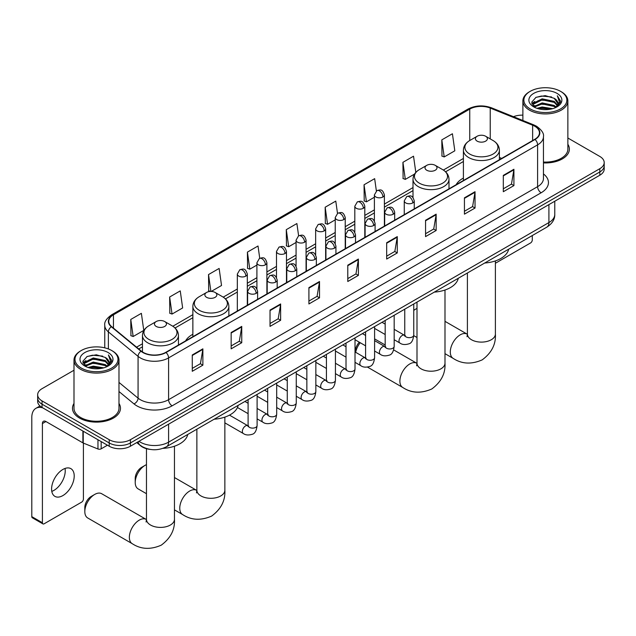 <?xml version="1.0" encoding="UTF-8"?>
<svg xmlns="http://www.w3.org/2000/svg" width="636" height="636" viewBox="0 0 636 636"><rect width="100%" height="100%" fill="white"/><g stroke="black" fill="none" stroke-linecap="round" stroke-linejoin="round"><path stroke-width="0.95" d="M192.867 334.274A26.489 15.296 0 0 0 185.593 340.904M463.406 178.08A26.489 15.296 0 0 0 456.131 184.71M150.247 449.421A14.994 8.658 180 0 1 140.755 445.884L136.74 442.569M73.991 370.239L42.048 388.675A14.994 8.658 0 0 0 37.659 394.797L37.659 401.332A14.994 8.658 0 0 0 42.048 407.453L109.209 446.226A14.994 8.658 0 0 0 130.412 446.226L599.812 175.226A14.994 8.658 0 0 0 604.2 169.104L604.2 165.837A14.994 8.658 0 0 1 599.812 171.959A14.994 8.658 0 0 0 604.2 165.837L604.2 162.57A14.994 8.658 0 0 0 599.812 156.448L567.869 138.012M37.659 394.797A14.994 8.658 0 0 0 42.048 400.919L109.209 439.699A14.994 8.658 0 0 0 130.412 439.699L130.412 442.958L599.812 171.959L130.412 442.958A14.994 8.658 0 0 1 109.209 442.958A14.994 8.658 0 0 0 130.412 442.958L130.412 446.226M42.048 400.919L42.048 404.186L109.209 442.958L42.048 404.186A14.994 8.658 0 0 1 37.659 398.064A14.994 8.658 0 0 0 42.048 404.186L42.048 407.453M73.991 403.447A23.993 13.849 0 0 0 72.488 408.272A23.993 13.849 0 0 0 79.516 418.067A23.993 13.849 0 0 0 105.663 421.064A23.993 13.849 0 0 0 120.474 408.272A23.993 13.849 0 0 0 118.98 403.447A23.993 13.849 0 0 1 120.474 408.272A23.993 13.849 0 0 1 105.663 421.064A23.993 13.849 0 0 1 79.516 418.067A23.993 13.849 0 0 1 72.488 408.272A23.993 13.849 0 0 1 73.991 403.447M534.773 126.246A15.995 9.238 180 0 1 539.455 132.773A15.995 9.238 180 0 1 534.773 139.308L165.758 352.352A15.995 9.238 180 0 1 141.351 351.12L111.65 326.634A15.995 9.238 180 0 1 108.756 321.339A15.995 9.238 180 0 1 113.447 314.804L469.742 109.106A15.995 9.238 180 0 1 490.229 108.064L532.634 125.213A15.995 9.238 180 0 1 534.773 126.246M535.051 126.087A16.393 9.468 0 0 0 532.865 125.022L490.451 107.882A16.393 9.468 0 0 0 469.455 108.939L113.16 314.645A16.393 9.468 0 0 0 111.324 326.769L141.017 351.255A16.393 9.468 0 0 0 166.044 352.519L535.051 139.467A16.393 9.468 0 0 0 535.051 126.087M192.271 354.968L192.271 371.289L202.876 365.167L202.876 348.846L192.271 354.968M192.271 368.395L200.435 363.681L202.828 349.387A3.999 2.305 -120 0 0 202.876 348.846M200.364 363.72L202.876 365.167M231.154 332.517L231.154 348.846L241.752 342.725L241.752 326.395L231.154 332.517M231.154 345.944L239.319 341.23L241.712 326.936A3.999 2.305 -120 0 0 241.752 326.395M239.247 341.278L241.752 342.725M270.03 310.074L270.03 326.395L280.635 320.274L280.635 303.952L270.03 310.074M270.03 323.501L278.194 318.787L280.595 304.493A3.999 2.305 -120 0 0 280.635 303.952M278.123 318.827L280.635 320.274M308.913 287.623L308.913 303.952L319.518 297.831L319.518 281.502L308.913 287.623M308.913 301.051L317.078 296.336L319.471 282.042A3.999 2.305 -120 0 0 319.518 281.502M317.006 296.376L319.518 297.831M503.315 175.385L503.315 191.714L513.92 185.593L513.92 169.263L503.315 175.385M503.315 188.812L511.479 184.098L513.872 169.804A3.999 2.305 -120 0 0 513.92 169.263M511.408 184.146L513.92 185.593M464.431 197.836L464.431 214.157L475.036 208.036L475.036 191.714L464.431 197.836M464.431 211.263L472.604 206.549L474.997 192.255A3.999 2.305 -120 0 0 475.036 191.714M472.532 206.589L475.036 208.036M425.556 220.279L425.556 236.608L436.153 230.486L436.153 214.157L425.556 220.279M425.556 233.714L433.72 228.992L436.113 214.706A3.999 2.305 -120 0 0 436.153 214.157M433.649 229.04L436.153 230.486M386.672 242.729L386.672 259.051L397.277 252.929L397.277 236.608L386.672 242.729M386.672 256.157L394.837 251.443L397.23 237.149A3.999 2.305 -120 0 0 397.277 236.608M394.765 251.482L397.277 252.929M347.789 265.18L347.789 281.502L358.394 275.38L358.394 259.051L347.789 265.18M347.789 278.608L355.961 273.893L358.354 259.599A3.999 2.305 -120 0 0 358.394 259.051M355.89 273.933L358.394 275.38M543.454 162.911A23.993 13.849 0 0 0 569.371 149.102A23.993 13.849 0 0 0 567.869 144.285A23.993 13.849 0 0 1 569.371 149.102A23.993 13.849 0 0 1 543.454 162.911M130.412 439.699L599.812 168.691A14.994 8.658 0 0 0 604.2 162.57M522.879 115.156A14.994 8.658 0 0 0 513.475 116.698M211.247 291.431L221.527 285.5L219.134 268.44L208.529 274.561L208.703 290.787M169.645 297.012L172.046 314.065L182.643 307.943L180.25 290.89L169.645 297.012L169.82 313.238M130.77 319.455L133.162 336.516L143.768 330.394L141.375 313.333L130.77 319.455L130.936 335.689M337.493 213.362L335.776 201.103L325.171 207.225L325.338 223.451M376.377 190.943L374.652 178.652L364.054 184.774L364.221 201M415.809 172.412L413.535 156.202L402.93 162.323L403.105 178.557M441.813 139.88L444.206 156.933L454.812 150.811L452.419 133.759L441.813 139.88L441.98 156.106M259.734 258.264L258.017 245.997L247.412 252.118L247.579 268.344M298.61 235.797L296.893 223.546L286.287 229.668L286.462 245.894M286.287 229.668L288.68 246.728L296.066 242.467M288.68 246.728L286.287 245.83M325.171 207.225L327.564 224.277L335.228 219.857M327.564 224.277L325.171 223.387M364.054 184.774L366.447 201.835L374.389 197.239M366.447 201.835L364.054 200.936M402.93 162.323L405.323 179.384L414.545 174.057M405.323 179.384L402.93 178.493M444.206 156.933L441.813 156.043M247.412 252.118L249.805 269.171L256.904 265.077M249.805 269.171L247.412 268.281M210.421 291.431L208.529 290.724M208.529 274.561L210.898 291.423M172.046 314.065L169.645 313.174M133.162 336.516L130.77 335.625M495.396 263.264L530.527 242.976A2.496 1.447 120 0 0 532.3 239.915L532.3 235.543M530.178 108.899A21.497 12.41 0 0 0 560.57 108.899A21.497 12.41 0 0 0 560.57 91.353L561.278 91.759A22.491 12.99 0 0 1 567.869 100.941A22.491 12.99 0 0 1 553.98 112.938A22.491 12.99 0 0 1 529.47 110.123A22.491 12.99 0 0 1 522.879 100.941A22.491 12.99 0 0 1 529.47 91.759L530.178 91.353A21.497 12.41 0 0 0 530.178 108.899M543.454 162.045A22.491 12.99 0 0 0 567.869 149.102L567.869 100.941M536.951 108.319L542.142 106.983L552.66 108.669M538.438 108.764L542.142 108.009L551.118 109.05M533.715 106.649L542.142 102.905L554.21 105.449L556.15 107.063M534.24 107.071L542.142 103.922L554.21 106.474L555.618 107.548M533.024 105.958L533.302 103.247L542.142 98.826L554.21 101.37L557.518 105.123M532.92 105.457L533.302 104.264L542.142 99.844L554.21 102.388L557.279 105.608M555.49 107.651A12.497 7.219 0 0 0 557.875 103.414A12.497 7.219 0 0 0 554.21 98.31L557.867 103.66M557.041 93.389A16.496 9.524 0 0 0 533.747 93.373A16.496 9.524 0 0 0 533.636 106.816A16.496 9.524 0 0 0 533.707 106.864A16.496 9.524 0 0 0 557.112 106.816A16.496 9.524 0 0 0 557.041 93.389M554.21 98.31L545.235 95.631L536.005 97.324L531.728 102.157L534.566 107.317M556.508 107.15L560.499 102.094L560.578 101.188L557.335 95.766L559.378 101.84L555.618 107.587M561.278 91.759L560.57 91.353A21.497 12.41 0 0 0 530.178 91.353M557.335 95.766L560.57 101.394M535.79 97.435L541.443 96.036L551.563 96.95M531.895 104.002L533.739 102.555M537.794 100.83L541.443 100.122L551.205 100.925M537.794 104.908L541.443 104.201L551.205 105.004M538.541 108.796L541.443 108.287L551.11 109.058M531.783 103.596L534.812 101.45M533.397 106.347L534.812 105.528M417.001 308.468A14 8.077 120 0 0 415.658 309.136L413.758 310.233L415.658 309.136A14 8.077 120 0 0 413.758 310.44M477.159 141.144A6.002 3.466 0 0 0 485.642 141.144A6.002 3.466 0 0 0 485.642 136.247L493.091 140.548A16.528 9.548 0 0 1 493.091 154.047A16.528 9.548 0 0 1 469.71 154.047A16.528 9.548 0 0 1 469.71 140.548C465.639 142.965 463.541 146.177 463.406 150.183A17.999 10.391 0 0 0 468.676 157.529A17.999 10.391 0 0 0 488.289 159.779A17.999 10.391 0 0 0 499.395 150.183C499.26 146.177 497.161 142.965 493.091 140.548L485.642 136.247A6.002 3.466 0 0 0 477.159 136.247A6.002 3.466 0 0 0 477.159 141.144M484.704 263.018A27.491 15.876 0 0 0 508.689 249.169M355.357 352.137L355.357 351.295A8.999 5.191 -60 0 1 359.316 342.208M360.222 342.725A14 8.077 120 0 0 355.675 352.32M426.756 170.241A6.002 3.466 0 0 0 435.239 170.241A6.002 3.466 0 0 0 435.239 165.344L442.688 169.645A16.528 9.548 0 0 1 442.688 183.144A16.528 9.548 0 0 1 419.307 183.144A16.528 9.548 0 0 1 419.307 169.645C415.236 172.062 413.138 175.274 413.002 179.28A17.999 10.391 0 0 0 418.273 186.626A17.999 10.391 0 0 0 437.886 188.876A17.999 10.391 0 0 0 448.992 179.28C448.857 175.274 446.758 172.062 442.688 169.645L435.239 165.344A6.002 3.466 0 0 0 426.756 165.344A6.002 3.466 0 0 0 426.756 170.241M434.301 292.115A27.491 15.876 0 0 0 458.286 278.266M135.222 482.47L135.222 478.391A8.999 5.191 -60 0 1 141.582 467.373L145.119 465.329A14 8.077 120 0 0 135.222 482.47A14 8.077 120 0 0 138.123 488.877L146.463 493.695M206.62 297.338A6.002 3.466 0 0 0 215.103 297.338A6.002 3.466 0 0 0 215.103 292.441L222.552 296.742A16.528 9.548 0 0 1 222.552 310.233A16.528 9.548 0 0 1 199.171 310.233A16.528 9.548 0 0 1 199.171 296.742C195.101 299.159 193.002 302.37 192.867 306.377A17.999 10.391 0 0 0 198.138 313.723A17.999 10.391 0 0 0 217.75 315.973A17.999 10.391 0 0 0 228.857 306.377C228.721 302.37 226.623 299.159 222.552 296.742L215.103 292.441A6.002 3.466 0 0 0 206.62 292.441A6.002 3.466 0 0 0 206.62 297.338M214.165 419.211A27.491 15.876 0 0 0 238.158 405.363M146.463 464.662A14 8.077 120 0 0 145.119 465.329L141.582 467.373M84.819 511.567L84.819 507.488A8.999 5.191 -60 0 1 91.179 496.47L94.716 494.426A14 8.077 120 0 0 84.819 511.567A14 8.077 120 0 0 87.72 517.974L132.256 543.693A14 8.077 -60 0 1 130.11 532.475A14 8.077 -60 0 1 139.252 520.137A14 8.077 -60 0 1 146.248 519.445L146.463 519.564M156.218 326.435A6.002 3.466 0 0 0 164.7 326.435A6.002 3.466 0 0 0 164.7 321.538L172.149 325.839A16.528 9.548 0 0 1 172.149 339.338A16.528 9.548 0 0 1 148.768 339.338A16.528 9.548 0 0 1 148.768 325.839C144.698 328.255 142.599 331.467 142.464 335.474A17.999 10.391 0 0 0 147.735 342.82A17.999 10.391 0 0 0 167.347 345.07A17.999 10.391 0 0 0 178.454 335.474C178.319 331.467 176.22 328.255 172.149 325.839L164.7 321.538A6.002 3.466 0 0 0 156.218 321.538A6.002 3.466 0 0 0 156.218 326.435M162.903 448.364A27.491 15.876 0 0 0 187.755 434.46M146.248 519.445L101.712 493.735A14 8.077 120 0 0 94.716 494.426L91.179 496.47M65.039 468.454A15.995 9.238 -60 0 1 53.933 490.388A15.995 9.238 -60 0 1 51.794 491.39M62.9 495.571A15.995 9.238 120 0 0 73.355 481.476A15.995 9.238 120 0 0 70.906 468.66A15.995 9.238 120 0 0 62.9 469.448A15.995 9.238 120 0 0 52.454 483.543A15.995 9.238 120 0 0 54.903 496.366A15.995 9.238 120 0 0 62.9 495.571M101.164 441.583L101.164 448.825L107.436 445.208M42.795 407.883A19.994 11.543 -120 0 0 35.942 408.296A19.994 11.543 -120 0 0 31.8 417.455L31.8 516.631L42.405 522.752L42.405 423.576A5.001 2.886 60 0 1 43.439 421.286A5.001 2.886 60 0 1 45.935 421.533L82.895 442.871L82.895 431.033M42.405 522.752A2.496 1.447 120 0 0 42.922 523.897L32.317 517.776A2.496 1.447 -60 0 1 31.8 516.631M42.922 523.897A2.496 1.447 120 0 0 44.17 523.77L81.639 502.138A2.496 1.447 120 0 0 83.403 499.077L83.403 443.101M101.164 448.825A2.496 1.447 180 0 1 97.968 448.992L83.229 443.03A2.496 1.447 180 0 1 82.895 442.871M81.281 368.069A21.497 12.41 0 0 0 111.682 368.069A21.497 12.41 0 0 0 111.682 350.515L112.389 350.921A22.491 12.99 0 0 0 112.389 350.921A22.491 12.99 0 0 1 118.98 360.111A22.491 12.99 0 0 1 105.091 372.108A22.491 12.99 0 0 1 80.581 369.293A22.491 12.99 0 0 1 73.991 360.111A22.491 12.99 0 0 1 80.573 350.929L81.281 350.515A21.497 12.41 0 0 0 81.281 368.069M73.991 360.111L73.991 408.272A22.491 12.99 0 0 0 80.581 417.455A22.491 12.99 0 0 0 105.091 420.269A22.491 12.99 0 0 0 118.98 408.272L118.98 360.111M88.062 367.481L93.246 366.153L103.763 367.839M89.549 367.934L93.246 367.171L102.229 368.22M84.827 365.811L93.246 362.067L105.322 364.619L107.261 366.225M85.343 366.241L93.246 363.092L105.322 365.636L106.721 366.71M84.135 365.12L84.413 362.409L93.246 357.989L105.322 360.533L108.621 364.285M84.024 364.627L84.413 363.434L93.246 359.006L105.322 361.558L108.39 364.77M106.594 366.813A12.497 7.219 0 0 0 108.979 362.576A12.497 7.219 0 0 0 105.322 357.472L108.971 362.822M108.144 352.559A16.496 9.524 0 0 0 84.858 352.535A16.496 9.524 0 0 0 84.747 365.986A16.496 9.524 0 0 0 84.819 366.026A16.496 9.524 0 0 0 108.215 365.986A16.496 9.524 0 0 0 108.144 352.559M105.322 357.472L96.338 354.793L87.116 356.494L82.839 361.328L85.669 366.479M107.619 366.32L111.602 361.264L111.682 360.358L108.438 354.936L110.481 361.01L106.729 366.757M112.389 350.929L111.682 350.515A21.497 12.41 0 0 0 81.281 350.515M108.438 354.936L111.682 360.556M86.901 356.597L92.546 355.206L102.674 356.112M82.998 363.164L84.842 361.717M88.905 359.992L92.546 359.284L102.309 360.087M88.905 364.078L92.546 363.371L102.309 364.166M89.652 367.958L92.546 367.449L102.213 368.22M82.895 362.766L85.916 360.612M84.501 365.509L85.916 364.698M138.966 441.289A19.994 11.543 0 0 0 140.31 442.147A19.994 11.543 0 0 0 168.588 442.147L548.908 222.568A19.994 11.543 0 0 0 554.767 214.404C554.91 219.364 552.271 223.61 546.841 227.147L166.521 446.718A10.001 5.772 60 0 0 168.588 442.147L168.588 424.188M548.908 204.609L548.908 222.568A10.001 5.772 60 0 1 546.841 227.147M138.155 441.758A10.001 6.686 129.5 0 0 139.904 445.009L136.867 442.505M599.812 175.226L599.812 168.691M109.209 446.226L109.209 439.699M543.454 173.914A24.995 14.429 180 0 1 541.133 192.772L172.125 405.824A5.001 2.886 60 0 1 168.588 399.694L537.603 186.65A19.994 11.543 0 0 0 543.454 178.485L543.454 136.692A19.994 11.543 180 0 1 537.603 144.857A5.001 2.886 -120 0 0 535.051 139.467M172.125 405.824A24.995 14.429 180 0 1 136.78 405.824A24.995 14.429 180 0 1 133.973 403.892L118.98 391.522M141.017 351.255A5.001 3.347 129.5 0 0 138.068 356.359L138.068 398.16A19.994 11.543 0 0 0 140.31 399.694A19.994 11.543 0 0 0 168.588 399.694L168.588 357.901A19.994 11.543 180 0 1 138.068 356.359L108.374 331.881A19.994 11.543 180 0 1 104.757 325.258L104.757 347.836M543.454 136.692C544.122 133.576 541.824 130.086 536.561 126.246L533.938 124.966A5.001 2.337 112 0 0 532.865 125.022M533.938 124.966L491.525 107.826C483.249 104.892 475.386 105.322 467.945 109.098A5.001 2.886 60 0 1 469.455 108.939M113.16 314.645A5.001 2.886 -120 0 0 111.65 314.804C106.458 318.533 104.169 322.023 104.757 325.258M111.324 326.769A5.001 3.347 129.5 0 0 108.374 331.881L108.374 348.957M491.525 107.826A5.001 2.337 112 0 0 490.451 107.882M166.044 352.519A5.001 2.886 60 0 1 168.588 357.901L537.603 144.857L537.603 186.65A5.001 2.886 60 0 0 541.133 192.772M118.98 382.411L138.068 398.16A5.001 3.347 -50.5 0 1 133.973 403.892M113.447 314.804L113.447 328.112M532.634 125.213L532.634 140.54M490.229 108.064L490.229 138.894M501.685 158.412L499.395 157.489M469.742 109.106L469.742 140.532M463.406 158.475L443.348 170.05M413.002 187.572L384.39 204.092M374.389 209.864L364.81 215.397M354.809 221.169L345.229 226.702M335.228 232.474L325.648 238.007M315.647 243.779L306.067 249.312M296.066 255.084L286.478 260.617M276.485 266.389L266.897 271.922M256.904 277.694L247.317 283.227M237.323 288.998L223.212 297.147M192.867 314.669L172.809 326.244M142.464 343.766L136.557 347.177M347.789 265.697L358.354 259.599M386.672 243.246L397.23 237.149M425.556 220.795L436.113 214.706M464.431 198.353L474.997 192.255M503.315 175.902L513.872 169.804M308.913 288.14L319.471 282.042M270.03 310.591L280.595 304.493M231.154 333.033L241.712 326.936M192.271 355.484L202.828 349.387M495.396 260.919L495.396 334.027A14 8.077 180 0 1 491.294 339.743A14 8.077 180 0 1 471.499 339.743A14 8.077 180 0 1 467.404 334.027L467.031 336.714M495.396 334.027C496 344.307 491.596 352.924 482.183 359.881C471.459 364.555 461.8 364.054 453.19 358.394A14 8.077 -60 0 1 451.051 347.184A14 8.077 -60 0 1 460.194 334.846A14 8.077 -60 0 1 467.19 334.154L467.404 334.274M444.993 290.024L444.993 363.132A14 8.077 180 0 1 440.891 368.848A14 8.077 180 0 1 421.096 368.848A14 8.077 180 0 1 417.001 363.132L416.628 365.811M444.993 363.132C445.598 373.411 441.193 382.021 431.78 388.986C421.056 393.652 411.397 393.159 402.787 387.499A14 8.077 -60 0 1 400.648 376.281A14 8.077 -60 0 1 409.791 363.951A14 8.077 -60 0 1 416.787 363.251L417.001 363.371M224.858 417.113L224.858 490.221A14 8.077 180 0 1 220.756 495.937A14 8.077 180 0 1 200.968 495.937A14 8.077 180 0 1 196.866 490.221L196.492 492.908M224.858 490.221C225.462 500.5 221.058 509.118 211.645 516.074C200.92 520.749 191.261 520.248 182.659 514.588A14 8.077 -60 0 1 180.513 503.378A14 8.077 -60 0 1 189.655 491.04A14 8.077 -60 0 1 196.651 490.348L196.866 490.467M174.455 446.218L174.455 519.326A14 8.077 180 0 1 170.353 525.042A14 8.077 180 0 1 150.565 525.042A14 8.077 180 0 1 146.463 519.326L146.089 522.005M412.796 202.916A5.001 2.886 0 0 0 414.259 200.873C412.231 194.465 410.26 195.737 406.762 196.548A5.001 2.886 60 0 1 409.258 196.794A5.001 2.886 -120 0 1 412.796 202.916A5.001 2.886 0 0 1 405.72 202.916A5.001 2.886 0 0 1 404.257 200.873L406.762 196.548M394.177 339.719L399.941 343.05A4.5 2.6 -60 0 1 399.249 339.441A4.5 2.6 -60 0 1 402.19 335.482A4.5 2.6 -60 0 1 402.389 335.371A4.5 2.6 -60 0 1 404.44 335.259L394.177 329.329M405.021 335.713L404.615 336.046L404.758 335.069A4.5 2.6 -0 0 0 406.078 336.905A4.5 2.6 -0 0 0 412.231 337.016A4.5 2.6 -0 0 0 413.758 335.069C413.138 340.292 411.524 343.209 408.9 343.822C405.148 344.966 402.159 344.712 399.941 343.05M393.215 214.221A5.001 2.886 0 0 0 394.678 212.178C392.651 205.77 390.679 207.042 387.181 207.853A5.001 2.886 60 0 1 389.677 208.099A5.001 2.886 -120 0 1 393.215 214.221A5.001 2.886 0 0 1 386.139 214.221A5.001 2.886 0 0 1 384.677 212.178L387.181 207.853M374.596 351.024L380.36 354.355A4.5 2.6 -60 0 1 379.668 350.746A4.5 2.6 -60 0 1 382.61 346.787A4.5 2.6 -60 0 1 382.808 346.676A4.5 2.6 -60 0 1 384.86 346.564L374.596 340.634M385.432 347.018L385.034 347.351L385.178 346.374A4.5 2.6 -0 0 0 386.497 348.21A4.5 2.6 -0 0 0 392.651 348.321A4.5 2.6 -0 0 0 394.177 346.374C393.557 351.597 391.943 354.522 389.319 355.127C385.559 356.271 382.578 356.017 380.36 354.355M373.626 225.526A5.001 2.886 0 0 0 375.097 223.482C373.062 217.075 371.09 218.347 367.592 219.158A5.001 2.886 60 0 1 370.096 219.404A5.001 2.886 -120 0 1 373.626 225.526A5.001 2.886 0 0 1 366.559 225.526A5.001 2.886 0 0 1 365.096 223.482L367.592 219.158M355.015 362.329L360.779 365.66A4.5 2.6 -60 0 1 360.087 362.051A4.5 2.6 -60 0 1 363.029 358.092A4.5 2.6 -60 0 1 363.228 357.981A4.5 2.6 -60 0 1 365.279 357.869L355.015 351.939M365.851 358.322L365.454 358.656L365.597 357.678A4.5 2.6 -0 0 0 366.916 359.515A4.5 2.6 -0 0 0 373.07 359.626A4.5 2.6 -0 0 0 374.596 357.678C373.976 362.91 372.362 365.827 369.739 366.439C365.978 367.576 362.989 367.322 360.779 365.66M354.045 236.831A5.001 2.886 0 0 0 355.516 234.787C353.481 228.38 351.509 229.652 348.011 230.463A5.001 2.886 60 0 1 350.515 230.709A5.001 2.886 -120 0 1 354.045 236.831A5.001 2.886 0 0 1 346.978 236.831A5.001 2.886 0 0 1 345.515 234.787L348.011 230.463M335.434 373.634L341.198 376.965A4.5 2.6 -60 0 1 340.506 373.356A4.5 2.6 -60 0 1 343.448 369.397A4.5 2.6 -60 0 1 343.647 369.285A4.5 2.6 -60 0 1 345.69 369.174L335.434 363.243M346.27 369.627L345.873 369.961L346.016 368.983A4.5 2.6 -0 0 0 347.336 370.82A4.5 2.6 -0 0 0 353.489 370.939A4.5 2.6 -0 0 0 355.015 368.983C354.395 374.214 352.781 377.132 350.158 377.744C346.397 378.881 343.408 378.627 341.198 376.965M334.464 248.135A5.001 2.886 0 0 0 335.927 246.092C333.9 239.685 331.928 240.965 328.43 241.767A5.001 2.886 60 0 1 330.935 242.014A5.001 2.886 -120 0 1 334.464 248.135A5.001 2.886 0 0 1 327.397 248.135A5.001 2.886 0 0 1 325.934 246.092L328.43 241.767M315.846 384.939L321.617 388.27A4.5 2.6 -60 0 1 320.926 384.669A4.5 2.6 -60 0 1 323.859 380.702A4.5 2.6 -60 0 1 324.066 380.59A4.5 2.6 -60 0 1 326.109 380.479L315.846 374.556M326.689 380.932L326.292 381.266L326.435 380.296A4.5 2.6 -0 0 0 327.755 382.133A4.5 2.6 -0 0 0 333.908 382.244A4.5 2.6 -0 0 0 335.434 380.296C334.814 385.519 333.192 388.437 330.577 389.049C326.817 390.186 323.827 389.932 321.617 388.27M314.884 259.44A5.001 2.886 0 0 0 316.346 257.397C314.319 250.989 312.348 252.269 308.85 253.072A5.001 2.886 60 0 1 311.354 253.319A5.001 2.886 -120 0 1 314.884 259.44A5.001 2.886 0 0 1 307.816 259.44A5.001 2.886 0 0 1 306.353 257.397L308.85 253.072M296.265 396.244L302.028 399.575A4.5 2.6 -60 0 1 301.345 395.974A4.5 2.6 -60 0 1 304.278 392.007A4.5 2.6 -60 0 1 304.477 391.895A4.5 2.6 -60 0 1 306.528 391.784L296.265 385.861M307.109 392.237L306.711 392.571L306.854 391.601A4.5 2.6 -0 0 0 308.166 393.438A4.5 2.6 -0 0 0 314.327 393.549A4.5 2.6 -0 0 0 315.846 391.601C315.233 396.824 313.612 399.742 310.996 400.354C307.236 401.491 304.247 401.237 302.028 399.575M295.303 270.745A5.001 2.886 0 0 0 296.766 268.71C294.738 262.294 292.767 263.574 289.269 264.377A5.001 2.886 60 0 1 291.765 264.624A5.001 2.886 -120 0 1 295.303 270.745A5.001 2.886 0 0 1 288.235 270.745A5.001 2.886 0 0 1 286.772 268.71L289.269 264.377M276.684 407.549L282.448 410.88A4.5 2.6 -60 0 1 281.764 407.279A4.5 2.6 -60 0 1 284.697 403.311A4.5 2.6 -60 0 1 284.896 403.2A4.5 2.6 -60 0 1 286.947 403.089L276.684 397.166M287.528 403.542L287.122 403.876L287.273 402.906A4.5 2.6 -0 0 0 288.585 404.742A4.5 2.6 -0 0 0 294.746 404.854A4.5 2.6 -0 0 0 296.265 402.906C295.653 408.129 294.031 411.047 291.415 411.659C287.655 412.804 284.666 412.541 282.448 410.88M275.722 282.05A5.001 2.886 0 0 0 277.185 280.015C275.157 273.599 273.186 274.879 269.688 275.682A5.001 2.886 60 0 1 272.184 275.929A5.001 2.886 -120 0 1 275.722 282.05A5.001 2.886 0 0 1 268.654 282.05A5.001 2.886 0 0 1 267.192 280.015L269.688 275.682M257.103 418.862L262.867 422.185A4.5 2.6 -60 0 1 262.175 418.583A4.5 2.6 -60 0 1 265.117 414.616A4.5 2.6 -60 0 1 265.315 414.505A4.5 2.6 -60 0 1 267.366 414.394L257.103 408.471M267.947 414.847L267.541 415.181L267.684 414.211A4.5 2.6 -0 0 0 269.004 416.047A4.5 2.6 -0 0 0 275.165 416.159A4.5 2.6 -0 0 0 276.684 414.211C276.072 419.434 274.45 422.352 271.834 422.964C268.074 424.109 265.085 423.846 262.867 422.185M256.141 293.355A5.001 2.886 0 0 0 257.604 291.32C255.577 284.904 253.605 286.184 250.107 286.987A5.001 2.886 60 0 1 252.603 287.234A5.001 2.886 -120 0 1 256.141 293.355A5.001 2.886 0 0 1 249.074 293.355A5.001 2.886 0 0 1 247.611 291.32L250.107 286.987M224.858 422.853L243.286 433.49A4.5 2.6 -60 0 1 242.594 429.888A4.5 2.6 -60 0 1 245.536 425.921A4.5 2.6 -60 0 1 245.735 425.81A4.5 2.6 -60 0 1 247.786 425.699L229.485 415.133M248.366 426.152L247.96 426.486L248.104 425.516A4.5 2.6 -0 0 0 249.423 427.352A4.5 2.6 -0 0 0 255.585 427.464A4.5 2.6 -0 0 0 257.103 425.516C256.491 430.739 254.869 433.657 252.254 434.269C248.493 435.414 245.504 435.151 243.286 433.49M382.928 196.977A5.001 2.886 0 0 0 384.39 194.934C382.363 188.526 380.392 189.798 376.894 190.609A5.001 2.886 60 0 1 379.39 190.856A5.001 2.886 -120 0 1 382.928 196.977A5.001 2.886 0 0 1 375.86 196.977A5.001 2.886 0 0 1 374.389 194.934L376.894 190.609M363.347 208.282A5.001 2.886 0 0 0 364.81 206.239C362.782 199.831 360.811 201.103 357.313 201.914A5.001 2.886 60 0 1 359.809 202.161A5.001 2.886 -120 0 1 363.347 208.282A5.001 2.886 0 0 1 356.271 208.282A5.001 2.886 0 0 1 354.809 206.239L357.313 201.914M343.766 219.587A5.001 2.886 0 0 0 345.229 217.544C343.202 211.136 341.23 212.408 337.732 213.219A5.001 2.886 60 0 1 340.228 213.465A5.001 2.886 -120 0 1 343.766 219.587A5.001 2.886 0 0 1 336.69 219.587A5.001 2.886 0 0 1 335.228 217.544L337.732 213.219M324.177 230.892A5.001 2.886 0 0 0 325.648 228.849C323.613 222.441 321.641 223.721 318.143 224.524A5.001 2.886 60 0 1 320.647 224.77A5.001 2.886 -120 0 1 324.177 230.892A5.001 2.886 0 0 1 317.11 230.892A5.001 2.886 0 0 1 315.647 228.849L318.143 224.524M304.596 242.197A5.001 2.886 0 0 0 306.067 240.154C304.032 233.746 302.06 235.026 298.562 235.829A5.001 2.886 60 0 1 301.067 236.075A5.001 2.886 -120 0 1 304.596 242.197A5.001 2.886 0 0 1 297.529 242.197A5.001 2.886 0 0 1 296.066 240.154L298.562 235.829M285.015 253.502A5.001 2.886 0 0 0 286.478 251.466C284.451 245.051 282.479 246.331 278.981 247.134A5.001 2.886 60 0 1 281.486 247.38A5.001 2.886 -120 0 1 285.015 253.502A5.001 2.886 0 0 1 277.948 253.502A5.001 2.886 0 0 1 276.485 251.466L278.981 247.134M265.435 264.807A5.001 2.886 0 0 0 266.897 262.771C264.87 256.356 262.899 257.636 259.401 258.439A5.001 2.886 60 0 1 261.905 258.685A5.001 2.886 -120 0 1 265.435 264.807A5.001 2.886 0 0 1 258.367 264.807A5.001 2.886 0 0 1 256.904 262.771L259.401 258.439M245.854 276.111A5.001 2.886 0 0 0 247.317 274.076C245.289 267.661 243.318 268.941 239.82 269.744A5.001 2.886 60 0 1 242.316 269.99A5.001 2.886 -120 0 1 245.854 276.111A5.001 2.886 0 0 1 238.786 276.111A5.001 2.886 0 0 1 237.323 274.076L239.82 269.744M42.405 423.576L45.935 421.533M83.229 431.224L83.229 443.03M97.968 448.992L97.968 439.73M166.521 446.718C158.475 450.765 150.43 450.765 142.385 446.718L139.904 445.009M554.767 214.404L554.767 201.23M467.945 109.098L111.65 314.804M463.406 161.512L445.59 171.799M413.002 190.617L384.39 207.137M374.389 212.909L364.81 218.442M354.809 224.214L345.229 229.747M335.228 235.519L325.648 241.052M315.647 246.824L306.067 252.357M296.066 258.129L286.478 263.662M276.485 269.433L266.897 274.967M256.904 280.738L247.317 286.272M237.323 292.043L225.454 298.896M192.867 317.706L175.051 327.993M142.464 346.811L138.728 348.965M532.881 105.775L532.881 104.948M522.879 120.498L522.879 100.941M453.19 358.394L444.993 353.664M417.001 337.501L413.75 335.625M499.395 159.731L499.395 150.183M463.406 180.513L463.406 150.183M477.159 136.247L469.71 140.548M467.19 334.154L444.993 321.339M467.404 273.003L467.404 334.027M402.787 387.499L367.505 367.123M448.992 188.828L448.992 179.28M413.002 197.558L413.002 179.28M426.756 165.344L419.307 169.645M416.787 363.251L393.668 349.903M385.178 345.006L374.596 338.893M417.001 302.108L417.001 363.132M182.659 514.588L174.455 509.857M228.857 315.925L228.857 306.377M192.867 336.706L192.867 306.377M206.62 292.441L199.171 296.742M196.651 490.348L174.455 477.533M196.866 429.197L196.866 490.221M174.455 519.326C175.059 529.597 170.655 538.215 161.242 545.171C150.517 549.846 140.858 549.353 132.256 543.693M178.454 345.022L178.454 335.474M142.464 351.939L142.464 335.474M156.218 321.538L148.768 325.839M146.463 448.698L146.463 519.326M405.355 335.617L404.44 335.259M413.758 303.976L413.758 335.069M414.259 208.886L414.259 200.873M385.178 334.528L374.596 328.415M404.758 309.175L404.758 335.069M404.257 214.658L404.257 200.873M385.178 324.137L382.013 322.309M385.774 346.922L384.86 346.564M394.177 315.281L394.177 346.374M394.678 220.191L394.678 212.178M365.597 345.833L355.015 339.719M385.178 320.48L385.178 346.374M384.677 225.963L384.677 212.178M365.597 335.442L362.433 333.614M366.185 358.227L365.279 357.869M374.596 326.586L374.596 357.678M375.097 231.496L375.097 223.482M346.016 357.138L335.434 351.024M365.597 331.785L365.597 357.678M365.096 237.268L365.096 223.482M346.016 346.747L342.844 344.919M346.604 369.532L345.69 369.174M355.015 337.891L355.015 368.983M355.516 242.801L355.516 234.787M326.435 368.443L315.846 362.329M346.016 343.09L346.016 368.983M345.515 248.573L345.515 234.787M326.435 358.052L323.263 356.224M327.023 380.837L326.109 380.479M335.434 349.204L335.434 380.296M335.927 254.106L335.927 246.092M306.854 379.748L296.265 373.634M326.435 354.395L326.435 380.296M325.934 259.878L325.934 246.092M306.854 369.357L303.682 367.529M307.442 392.142L306.528 391.784M315.846 360.509L315.846 391.601M316.346 265.411L316.346 257.397M287.273 391.053L276.684 384.939M306.854 365.7L306.854 391.601M306.353 271.182L306.353 257.397M287.273 380.662L284.101 378.833M287.862 403.447L286.947 403.089M296.265 371.814L296.265 402.906M296.766 276.716L296.766 268.71M267.684 402.357L257.103 396.244M287.273 377.005L287.273 402.906M286.772 282.487L286.772 268.71M267.684 391.967L264.52 390.138M268.281 414.752L267.366 414.394M276.684 383.118L276.684 414.211M277.185 288.021L277.185 280.015M248.104 413.662L237.443 407.509M267.684 388.31L267.684 414.211M267.192 293.792L267.192 280.015M248.104 403.272L244.94 401.443M248.7 426.056L247.786 425.699M257.103 394.423L257.103 425.516M257.604 299.325L257.604 291.32M248.104 399.615L248.104 425.516M247.611 305.097L247.611 291.32M384.39 226.13L384.39 194.934M374.389 220.93L374.389 194.934M364.81 237.435L364.81 206.239M354.809 232.235L354.809 206.239M345.229 248.74L345.229 217.544M335.228 243.54L335.228 217.544M325.648 260.045L325.648 228.849M315.647 254.845L315.647 228.849M306.067 271.349L306.067 240.154M296.066 266.15L296.066 240.154M286.478 282.654L286.478 251.466M276.485 277.455L276.485 251.466M266.897 293.959L266.897 262.771M256.904 288.76L256.904 262.771M247.317 305.264L247.317 274.076M237.323 311.036L237.323 274.076M35.942 408.296L39.989 405.967M83.984 364.945L83.984 364.11"/></g></svg>
